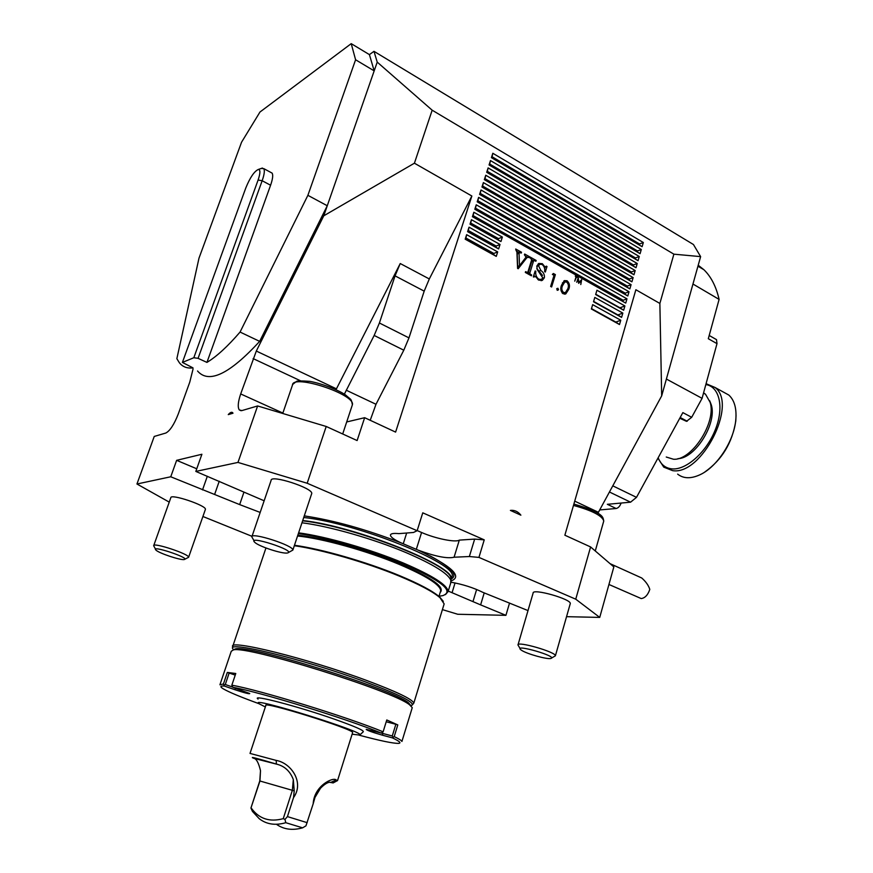 <?xml version="1.0" encoding="UTF-8"?>
<svg xmlns="http://www.w3.org/2000/svg" width="873" height="873" viewBox="0 0 873 873"><rect width="100%" height="100%" fill="white"/><g stroke="black" fill="none" stroke-linecap="round" stroke-linejoin="round"><path stroke-width="1.31" d="M252.013 536.328L202.907 516.489M519.053 514.339L513.488 511.807M520.875 515.168C518.016 511.534 514.513 509.941 510.399 510.399L520.875 515.168M228.257 414.61C230.166 412.449 231.618 411.794 232.611 412.645L232.982 413.224L228.257 414.61M566.555 616.676L599.729 617.407L613.85 566.904L590.595 546.945L564.864 535.214L635.871 289.738L659.868 303.444L673.88 254.174L432.168 110.194L377.223 62.114L373.982 51.332L693.446 244.527L700.626 256.618L673.88 254.174M193.064 368.973L189.779 382.101L178.245 414.053C174.098 424.562 169.962 430.88 165.826 433.03L154.237 436.445L136.952 484.002L170.748 476.778L176.641 460.333L201.903 454.255L195.825 471.42L237.969 462.417L257.611 405.956L326.207 426.471L357.122 440.559L364.652 417.698L395.6 432.102L471.856 196.01L414.413 163.196L432.168 110.194M471.856 196.01L429.309 278.956L400.238 263.537L336.443 388.834L256.313 351.055L240.686 393.941C238.013 401.907 237.554 407.233 239.289 409.928L241.908 410.583L257.611 405.956M256.313 351.055L323.763 215.806L327.266 205.744L259.652 341.365C229.479 374.19 208.767 384.065 197.538 371.003M182.402 362.426L193.817 357.734L258.092 180.045C260.405 173.181 260.492 169.657 258.332 169.46C254.239 171.348 250.049 177.525 245.782 187.99L182.402 362.426L193.02 367.893C187.215 368.592 182.664 366.878 179.369 362.742L176.859 358.683L198.979 258.212L241.537 142.244L259.968 112.028L351.219 43.65L369.421 54.617L373.982 51.332M369.421 54.617L374.179 70.877L377.223 62.114M659.868 303.444L661.679 395.884L700.626 256.618M599.729 617.407L575.744 599.184L590.595 546.945M575.744 599.184L478.939 557.4L484.242 539.852L422.761 512.833L417.141 530.719L307.176 483.249L326.207 426.471M578.112 279.164L576.737 282.263L578.275 277.756L578.843 282.47L581.647 279.655L580.796 284.543L581.058 280.822L578.635 283.321L578.112 279.164L577.588 279.327M574.75 281.139L575.984 277.014L575.263 276.064L577.348 277.232L576.344 277.221L574.75 281.139M515.91 250.038L515.725 249.012L521.519 252.253L521.279 253.05L519.02 252.483L519.49 265.73L526.048 257.131L524.422 254.807L524.673 254.021L529.551 256.76L529.311 257.546L527.456 257.306L526.408 258.277L518.191 268.731L517.58 268.393L516.925 252.057L515.91 250.038M492.819 153.277L491.412 157.653L642.113 246.699L643.336 242.519L492.819 153.277L492.056 156.747L639.56 243.982L643.336 242.519M490.473 160.577L489.066 164.964L640.084 253.694L641.306 249.492L490.473 160.577L489.709 164.048L637.53 250.955L641.306 249.492M488.116 167.9L486.698 172.297L638.054 260.7L639.276 256.487L488.116 167.9L487.352 171.348L635.489 257.95L639.276 256.487M485.759 175.244L484.34 179.652L636.013 267.727L637.235 263.504L485.759 175.244L484.995 178.681L633.449 264.956L637.235 263.504M483.391 182.599L481.961 187.029L633.962 274.766L635.195 270.532L483.391 182.599L482.638 186.036L631.408 271.983L635.195 270.532M481.012 189.987L479.583 194.417L631.921 281.826L633.143 277.581L481.012 189.987L480.259 193.402L629.357 279.033L633.143 277.581M478.633 197.385L477.204 201.827L629.859 288.898L631.092 284.653L478.633 197.385L477.891 200.79L627.305 286.093L631.092 284.653M476.243 204.806L474.814 209.258L627.796 295.991L629.04 291.735L476.243 204.806L475.501 208.189L625.243 293.164L629.04 291.735M473.853 212.237L472.413 216.711L625.734 303.106L626.978 298.839L473.853 212.237L473.122 215.62L623.18 300.257L626.978 298.839M471.453 219.701L470.012 224.186L500.96 241.515L502.357 237.074L471.453 219.701L470.722 223.062L498.505 238.635L502.357 237.074M596.936 290.229L595.659 294.55L623.671 310.231L624.904 305.954L596.936 290.229M594.808 297.431L593.52 301.763L621.587 317.379L622.842 313.091L594.808 297.431M469.052 227.176L467.601 231.672L498.614 248.936L500.022 244.484L469.052 227.176L468.321 230.527L496.17 246.044L500.022 244.484M466.64 234.673L465.189 239.18L496.268 256.378L497.686 251.904L466.64 234.673L465.92 238.013L493.823 253.465L497.686 251.904M592.669 304.644L591.381 308.987L619.514 324.549L620.758 320.238L592.669 304.644M568.77 289.29L565.824 293.863L563.129 293.732C560.684 291.407 560.15 288.581 561.503 285.253L564.405 280.615L567.046 280.757C569.512 283.092 570.091 285.929 568.77 289.29L567.494 289.705M557.312 290.327L556.734 288.799L557.934 288.265L558.524 289.792L557.312 290.327M554.028 275.333L552.369 274.406L553.395 273.5L555.381 274.613L551.616 286.988L550.645 286.453L554.028 275.333M536.895 265.938L538.783 263.439L542.34 263.701L545.079 267.062L546.323 266.156L547 266.538L545.33 272.027L544.643 271.645C545.101 268.622 544.239 266.232 542.068 264.464L539.732 264.29L538.565 265.763L540.867 270.477C543.508 272.256 544.687 274.679 544.381 277.745L542.395 280.309L538.597 280.015L535.465 276.446L533.327 276.872L535.149 270.957L535.836 271.339C535.335 274.689 536.328 277.308 538.827 279.218L541.456 279.425L542.755 277.789L537.201 269.571L536.895 265.938M530.849 258.408L529.824 257.841L530.075 257.055L536.142 260.449L535.902 261.234L533.916 260.383L533.501 261.136L529.911 272.758L529.802 273.718L531.657 275.028L531.417 275.813L525.317 272.441L525.557 271.645L527.543 272.496L527.99 271.689L531.592 260.067L530.849 258.408M400.238 263.537L395.054 275.857L379.406 322.999L374.168 335.45L344.355 394.181M336.443 388.834L336.05 389.62M346.69 421.954L364.652 417.698M429.309 278.956L424.191 291.146L408.968 337.884L403.795 350.204L376.001 404.275L370.217 420.284M661.679 395.884L597.874 513.291M442.415 609.616L457.736 614.265L505.914 615.334L509.537 603.057M153.746 545.516L170.802 497.752C170.29 493.332 206.748 505.587 205.406 509.374L205.319 509.625M136.952 484.002L169.242 502.117M243.894 492.307L239.66 504.594L260.165 512.429M239.66 504.594L170.748 476.778M251.948 536.535L271.11 480.379C270.51 474.246 313.342 488.138 311.726 493.551L311.585 493.965M307.176 483.249L237.969 462.417M264.148 500.786L195.825 471.42M306.03 516.118L304.273 515.888C333.704 520.308 366.016 529.322 401.22 542.93L418.429 550.241C451.996 566.348 462.865 576.595 451.014 580.971M417.141 530.719L413.475 532.475L398.896 533.632C393.483 533.097 390.668 533.589 390.427 535.105C390.569 537.059 394.159 539.678 401.22 542.93M518.038 644.754L533.119 593.062C532.388 588.053 571.553 599.14 570.276 603.603L570.2 603.887M478.939 557.4L469.358 556.527L454.08 557.225C447.391 558.829 435.507 556.505 418.429 550.241M528.012 610.587L482.922 592.374C473.352 587.66 462.712 584.277 451.014 582.215M445.47 594.6L448.1 591.556C447.653 585.15 432.746 575.645 403.381 563.03C370.785 549.313 325.815 536.393 298.61 532.846M301.971 522.785C329.186 526.157 374.081 539.012 406.589 552.838C433.314 564.384 448.056 573.528 450.839 580.294L450.664 583.175M484.209 592.909L480.619 604.88L505.914 615.334M480.619 604.88L448.242 591.076M439.01 596.248L442.84 595.626C454.626 591.228 441.301 580.578 402.868 563.663C370.294 549.957 325.334 537.07 298.359 533.61M443.32 601.355L439.665 597.012C432.681 590.988 419.149 583.808 399.092 575.449C366.409 561.874 321.373 548.921 294.463 545.265M443.79 605.12L444.15 603.909L440.057 597.754C433.03 591.698 419.411 584.474 399.201 576.06C366.485 562.474 321.439 549.488 294.31 545.723M265.949 547.982L232.895 645.944M412.394 704.849L413.813 703.103C412.536 699.284 396.724 691.711 366.376 680.362C307.623 658.471 227.951 638.818 232.644 646.675M410.757 705.7L411.86 705.351C415.057 702.547 399.583 694.733 365.438 681.922C303.04 658.711 220.727 639.112 233.746 649.73M476.625 589.471L473.101 601.159M455.051 582.935L452.138 592.483M196.752 468.779L176.641 460.333M219.243 481.241L214.682 494.271M484.242 539.852L474.65 539.099L469.358 556.527M454.08 557.225L459.318 540.114L474.65 539.099M459.318 540.114C455.717 542.722 435.365 538.576 421.583 532.486L416.334 549.27M417.185 530.588L421.583 532.486M414.413 163.196L323.763 215.806M351.219 43.65L355.595 59.768L374.179 70.877L327.266 205.744L307.885 195.323L240.064 332.056C227.635 346.483 216.602 356.599 206.945 362.404L270.586 185.229C272.736 179.03 273.238 174.982 272.103 173.105L270.99 172.516M639.56 243.982L639.276 244.953L491.412 157.653M639.222 244.909L491.739 157.762L492.056 156.747M639.276 244.953L642.113 246.699M637.53 250.955L637.246 251.926L489.066 164.964M637.192 251.893L489.382 165.052L489.709 164.048M637.246 251.926L640.084 253.694M635.489 257.95L635.206 258.921L486.698 172.297M635.162 258.888L487.036 172.363L487.352 171.348M635.206 258.921L638.054 260.7M633.449 264.956L633.165 265.927L484.34 179.652M633.121 265.894L484.679 179.696L484.995 178.681M633.165 265.927L636.013 267.727M631.408 271.983L631.081 272.933L481.961 187.029M631.081 272.933L482.311 187.051L482.638 186.036M631.124 272.954L633.962 274.766M629.357 279.033L629.073 280.004L479.583 194.417M629.029 279.971L479.943 194.417L480.259 193.402M629.073 280.004L631.921 281.826M627.305 286.093L626.978 287.042L477.204 201.827M477.553 201.816L477.891 200.79M627.021 287.064L629.859 288.898M625.243 293.164L624.959 294.146L474.814 209.258M624.926 294.125L475.185 209.214L475.501 208.189M624.959 294.146L627.796 295.991M623.18 300.257L622.864 301.218L472.413 216.711M625.734 303.106L472.795 216.646L473.122 215.62M498.505 238.635L498.156 239.638L470.012 224.186M500.96 241.515L470.394 224.088L470.722 223.062M595.757 294.234L619.972 307.798L624.904 305.954M619.972 307.798L623.671 310.231M593.629 301.414L617.898 314.924L622.842 313.091M617.898 314.924L621.587 317.379M496.17 246.044L495.842 247.07L467.601 231.672M495.809 247.048L467.993 231.563L468.321 230.527M495.842 247.07L498.614 248.936M493.823 253.465L493.496 254.49L465.189 239.18M493.474 254.469L465.582 239.049L465.92 238.013M493.496 254.49L496.268 256.378M591.49 308.616L615.814 322.072L620.758 320.238M615.814 322.072L619.514 324.549M516.86 251.348L518.748 252.406M520.537 252.635L521.519 252.253M517.896 252.908L519.02 252.483M517.209 253.17L517.187 253.879L518.988 253.203M517.187 253.879L518.999 253.454M517.187 254.141L517.678 266.396L519.49 265.73M526.135 256.542L527.478 257.295L525.535 258.037M528.481 257.153L529.551 256.76M524.913 258.823L526.408 258.277M519.162 265.85L517.558 267.902M576.737 277.439L577.348 277.232M580.152 281.117L581.058 280.822M563.838 280.975L567.046 280.757M565.18 281.379L565.748 281.772M566.053 292.128L564.482 294.136M562.561 293.339L564.94 292.717M563.38 282.426L562.376 282.939M566.697 282.044L564.766 281.968L562.474 285.777C561.35 288.352 561.71 290.578 563.543 292.477L565.431 292.564L567.821 288.756C568.88 286.18 568.498 283.932 566.697 282.044M562.125 292.935L563.543 292.477M556.788 288.636L557.934 288.265M557.17 290.229L558.524 289.792M553.733 275.17L555.381 274.613M541.184 264.115L542.34 263.701M544.283 267.345L545.079 267.062M544.992 267.094L547 266.538M545.156 267.193L544.621 268.939M538.423 264.759L536.84 266.101M536.775 266.396L538.565 265.763M536.775 268.415L542.493 275.41M542.57 278.28L544.381 277.745M542.537 278.367L540.998 280.67M533.676 277.068L535.465 276.446M534.931 271.667L535.836 271.339M533.97 274.788L534.483 276.785M537.866 279.556L538.827 279.218M539.067 280.255L540.834 279.633M538.303 263.744L540.092 264.137M531.69 259.652L533.37 260.591M535.149 260.82L536.142 260.449M533.916 260.383L531.668 261.802L533.501 261.136M531.668 261.802L528.089 273.402L529.911 272.758M528.471 274.187L529.802 273.718M529.475 274.744L530.5 274.384M530.631 275.377L531.657 275.028M525.677 272.638L526.692 272.278M261.213 168.456L263.755 168.62C264.857 170.486 264.333 174.524 262.162 180.733L198.073 358.334L193.817 357.734M198.073 358.334L206.945 362.404M355.595 59.768L307.885 195.323M240.064 332.056L259.652 341.365M715.751 339.204L716.493 339.63L716.995 343.646L702.078 398.35L691.689 417.305L686.505 421.332L679.761 418.254M621.107 503.044C619.95 506.22 618.291 508.031 616.163 508.512L599.664 509.941M698.214 265.239L703.922 269.735L697.953 266.178M716.995 343.646L708.309 338.713L719.101 299.395L692.966 284.031M719.101 299.395C716.176 286.606 711.113 276.719 703.922 269.735M702.078 398.35L666.394 379.046M612.77 485.835L636.504 497.348L682.85 412.613L691.689 417.305M616.163 508.512L607.357 504.31L630.568 502.182L609.43 491.99M630.568 502.182L636.504 497.348M359.905 734.902L363.223 731.825C364.445 730.625 354.929 726.445 334.697 719.276C298.119 706.388 250.3 693.915 258.07 699.077M359.229 735.197C380.137 740.773 393.232 743.501 398.514 743.37C401.624 743.13 399.594 741.297 392.414 737.86L382.636 735.252C372.356 732.294 366.878 730.33 366.213 729.348L381.152 733.014C346.068 718.577 260.558 692.234 232.851 687.302L249.733 693.511C249.776 694.253 244.789 692.966 234.772 689.67L224.317 686.036C220.225 685.796 219.832 686.702 223.139 688.753C228.737 692.071 240.675 697.047 258.932 703.671M219.92 684.803L223.433 683.974L227.329 672.439L235.775 673.498L231.836 685.196C259.881 690.074 347.53 717.071 383.116 731.814L386.772 719.974L397.793 724.917L394.203 736.616C399.07 738.929 401.645 740.555 401.907 741.483L412.263 707.643L409.535 704.773C393.341 690.99 246.961 645.398 233.386 649.905L231.258 651.269L220.094 684.279M412.056 708.319L412.263 707.643M233.309 649.916L235.415 648.89C248.892 644.394 392.523 689.135 408.509 702.798L411.172 706.061M227.329 672.439L235.241 675.102M229.173 672.963L225.278 684.508L232.676 687.084M383.116 731.814L381.152 733.014L392.272 735.983L395.862 724.284L397.793 724.917M386.215 721.764L395.862 724.284M394.203 736.616L392.414 737.86M231.836 685.196L232.851 687.302M224.317 686.036L223.433 683.974M225.278 684.508L224.055 684.967M393.046 737.063L392.272 735.983M329.754 782.175L333.159 782.928L329.427 782.252C326.928 782.699 323.938 784.707 320.467 788.286L314.978 797.442L313.189 803.749C314.094 785.613 333.453 776.719 336.192 779.993L331.522 782.055M251.151 807.94C258.91 818.809 269.615 822.377 283.256 818.645L292.357 790.294L293.317 779.556C290.098 771.132 284.467 765.981 276.403 764.093C257.884 758.561 250.038 756.509 252.854 757.917L253.967 758.375C256.476 758.855 258.659 762.947 260.503 770.663L259.772 780.953L250.933 808.049L259.958 780.986L260.503 770.663M276.446 824.287C283.714 829.47 292.433 830.649 302.604 827.833L285.798 822.704L284.969 819.42L287.435 816.604L293.535 797.562L294.223 790.851L293.317 779.556M285.798 822.704C275.322 825.716 266.451 824.363 259.183 818.656L252.461 811.421L250.933 808.049M283.256 818.645L284.969 819.42M313.189 803.749L305.954 825.836L302.604 827.833M336.192 779.993L337.513 780.669L352.572 732.763M287.435 816.604L307.198 822.672M250.027 753.421L276.174 760.405C291.146 762.969 304.568 782.459 293.535 797.562M276.174 760.405L276.403 764.093L253.967 758.375M250.06 753.323L265.829 705.504C261.813 700.561 354.045 729.293 352.637 732.545M265.348 706.944L259.008 703.736C246.372 695.028 368.973 733.211 359.709 735.099L352.125 734.204M155.569 549.226L153.67 545.723C152.884 542.024 189.692 554.224 188.601 557.29L184.781 559.277M184.225 559.528C180.776 560.455 159.192 553.307 156.038 550.176C149.589 544.49 190.98 558.185 184.29 559.517L184.225 559.528M254.13 540.9L251.828 536.873C250.867 531.744 294.146 545.669 292.859 550.077L288.396 552.554M287.25 553.013C282.132 553.995 259.183 546.52 254.916 542.471C245.739 534.341 297.016 550.83 287.555 552.958L287.25 553.013M520.155 648.639L517.973 644.983C516.98 640.793 556.428 652.186 555.392 655.809L551.463 658.122M521.803 650.461L520.766 649.741C513.248 643.466 558.425 656.54 550.852 658.46C547.436 659.595 527.412 654.073 521.803 650.461M639.756 577.097L641.742 577.991C645.845 581.614 648.541 585.412 649.807 589.384C647.908 594.971 645.049 598.027 641.229 598.572L608.939 584.474M736.048 415.362L735.786 421.004C732.218 442.917 721.895 459.929 704.795 472.02M677.644 474.126C683.504 478.742 691.012 478.917 700.179 474.661C717.039 466.88 733.931 441.181 735.775 420.055C736.79 408.564 734.466 400.227 728.824 395.054L722.942 391.813M706.071 383.694L715.02 387.47C738.143 404.166 701.521 475.632 672.647 470.645L663.764 467.142L657.947 458.139M658.166 457.747C660.817 464.523 665.455 468.244 672.101 468.888C686.222 470.176 706.432 452.258 715.282 429.811C724.317 407.396 719.581 386.619 705.842 384.556M709.673 400.729L711.309 404.919C717.18 423.372 695.214 458.445 677.939 458.652M703.583 392.839L705.504 394.214L710.153 402.333C716.602 422.477 691.656 460.802 673.476 459.242L666.252 457.026M403.795 350.204L374.168 335.45M376.001 404.275L346.232 390.209M440.167 592.483C445.317 587.256 431.873 577.686 399.823 563.783C367.468 550.176 322.377 537.604 297.813 535.236M440.352 591.872L440.712 590.705C440.254 584.801 426.461 576.027 399.31 564.416C366.966 550.819 321.831 538.281 297.551 536.011M207.327 476.243L202.514 489.906M406.665 533.021L403.282 543.737M430.149 555.905C451.177 567.352 458.227 575.045 451.297 578.963M303.739 517.493C357.013 523.047 458.183 564.002 452.083 576.398L451.668 577.74M302.724 520.526C355.988 526.212 457.245 567.079 451.188 579.334L451.712 577.599M302.625 520.832C353.292 526.266 450.446 564.384 450.904 578.079L450.926 580.578M574.718 501.135L598.387 512.287M282.874 413.06L240.686 393.941M300.432 380.748L253.115 358.596M424.191 291.146L395.054 275.857M408.968 337.884L379.406 322.999M561.241 286.18L562.474 285.777M539.023 271.121L540.867 270.477M270.586 185.229L262.162 180.733L258.092 180.045M687.204 421.223L680.176 417.501M686.505 421.332L679.969 417.883M382.549 732.6L382.636 735.252M234.772 689.67L235.808 688.328M259.772 780.953L294.223 790.851M352.114 405.607L352.386 404.799C355.704 394.345 292.379 373.535 292.455 385.135L282.732 413.464M603.614 521.552L603.767 520.995C602.163 515.703 592.069 510.519 573.485 505.423M451.068 581.855L448.1 591.556M440.374 591.807L438.955 596.412M439.665 597.012L440.057 597.754M444.15 603.909L413.813 703.103M451.188 579.334L450.904 578.079L450.839 580.294M241.09 410.725L239.289 409.928M477.564 201.805L626.978 287.042M519.217 252.221L517.405 252.908M565.824 293.863L565.082 294.092M564.766 281.968L562.899 282.579M539.732 264.29L537.899 264.945M542.395 280.309L541.522 280.604M527.543 272.496L526.244 272.954M258.332 169.46L262.413 168.042M263.755 168.62L272.103 173.105M716.493 339.63L709.203 335.472M235.415 648.89L233.386 649.905M408.509 702.798L409.535 704.773M333.399 782.797L337.164 780.768M188.601 557.29L205.406 509.374M342.696 433.979L352.386 404.799C351.066 398.012 351.262 400.227 345.959 395.283C341.027 391.377 323.468 383.749 309.708 381.348C301.556 380.781 297.147 380.803 296.46 381.414L292.662 384.458M292.859 550.077L311.726 493.551M595.277 550.961L603.767 520.995C602.686 517.558 605.371 513.346 573.877 504.048M555.392 655.809L570.276 603.603M641.742 577.991L610.096 563.674M735.786 421.004L735.775 420.055M728.824 395.054L715.02 387.47M711.309 404.919L710.153 402.333M703.507 393.123L705.504 394.214"/></g></svg>
